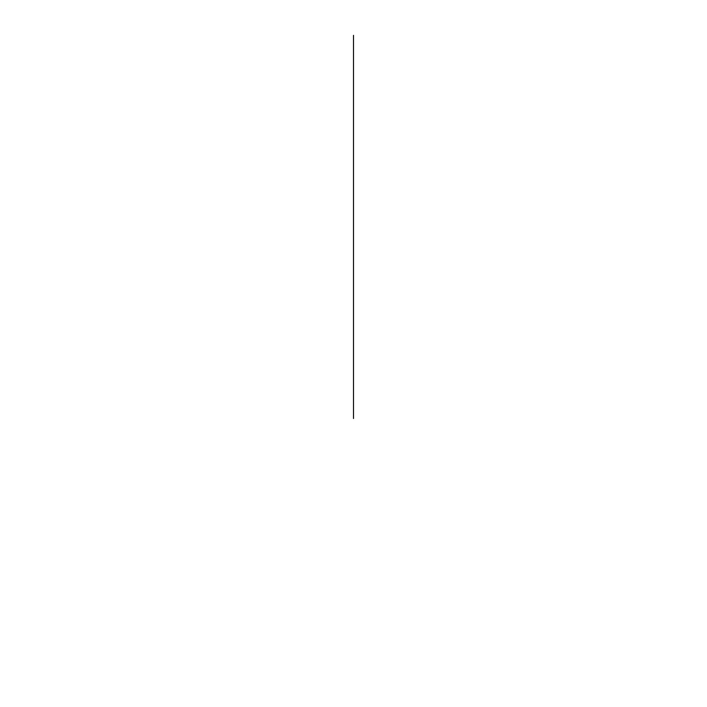 <?xml version="1.0" encoding="UTF-8"?>
<svg xmlns="http://www.w3.org/2000/svg" width="707" height="707" viewBox="0 0 707 707"><rect width="100%" height="100%" fill="white"/><g stroke="black" fill="none" stroke-linecap="round" stroke-linejoin="round"><path stroke-width="1.06" d="M353.5 418.509L353.5 35.35L353.5 418.509"/></g></svg>
